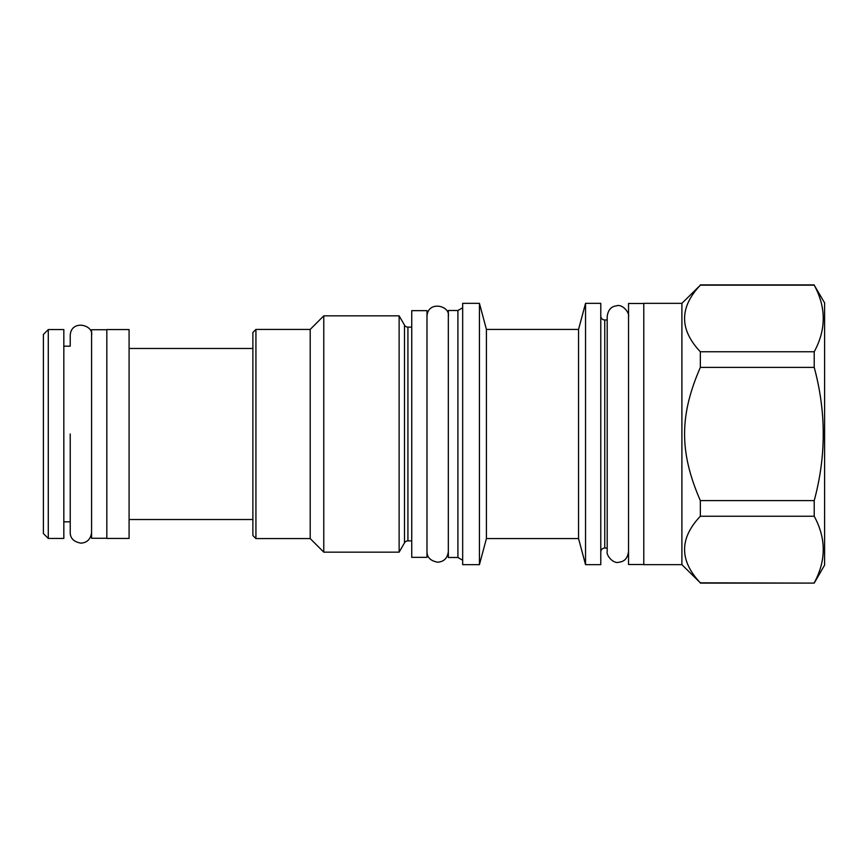 <?xml version="1.0" encoding="UTF-8"?>
<svg xmlns="http://www.w3.org/2000/svg" width="868" height="868" viewBox="0 0 868 868"><rect width="100%" height="100%" fill="white"/><g stroke="black" fill="none" stroke-linecap="round" stroke-linejoin="round"><path stroke-width="1.3" d="M399.128 552.156L399.128 315.844L404.499 325.142A3.96 3.96 0 0 0 407.927 327.127L407.927 540.872A3.96 3.96 180 0 0 404.499 542.858L399.128 552.156L323.775 552.156L310.201 538.583L255.93 538.583L252.881 535.534L252.881 332.466L255.93 329.417L255.93 538.583M411.736 540.872L407.927 540.872M411.736 327.127L407.927 327.127M411.736 557.343L411.736 310.657L426.991 310.657L426.991 557.343L411.736 557.343M448.333 310.505L448.333 557.495L457.913 557.495L457.913 310.505L448.333 310.505M462.666 560.24L457.913 557.495M462.666 307.76L457.913 310.505M462.666 303.344L462.666 564.656L479.429 564.656L479.429 303.344L462.666 303.344M585.542 303.344L585.542 564.656L600.786 564.656L600.786 303.344L585.542 303.344L578.555 329.417L486.416 329.417L486.416 538.583L479.429 564.656M486.416 329.417L479.429 303.344M578.555 329.417L578.555 538.583L486.416 538.583M585.542 564.656L578.555 538.583M600.786 315.995A3.96 3.96 0 0 0 604.757 319.956L604.757 548.044A3.96 3.96 0 0 0 600.786 552.005M607.188 548.044L604.757 548.044M607.188 319.956L604.757 319.956M643.785 564.504L628.54 564.504L628.54 303.496L643.785 303.496M643.785 303.344L643.785 564.656L681.901 564.656L681.901 303.344L643.785 303.344M681.901 303.344L700.346 285.171C679.329 307.37 679.329 329.569 700.346 351.768L700.346 367.403C679.329 415.653 679.329 452.347 700.346 500.597L700.346 516.232C679.329 538.431 679.329 560.63 700.346 582.829L681.901 564.656M700.346 582.829L814.217 583.101L824.6 565.111L824.6 302.889L814.217 285.171C826.249 307.37 826.249 329.569 814.217 351.768L814.217 367.403C826.249 411.801 826.249 456.199 814.217 500.597L814.217 516.232C826.249 538.431 826.249 560.63 814.217 582.829M700.346 285.171L814.217 285.171M700.346 351.768L814.217 351.768M700.346 367.403L814.217 367.403M700.346 500.597L814.217 500.597M700.346 516.232L814.217 516.232M399.128 315.844L323.775 315.844L323.775 552.156M323.775 315.844L310.201 329.417L310.201 538.583M310.201 329.417L255.93 329.417M129.082 434L129.082 538.431L106.818 538.431L106.818 329.569L129.082 329.569L129.082 434M106.818 538.279L91.574 538.279L91.574 329.721L106.818 329.721M63.831 434L63.831 538.431L48.282 538.431L48.282 329.569L63.831 329.569L63.831 434M48.282 538.431L43.4 533.56L43.4 334.44L48.282 329.569M63.831 521.82L70.232 521.82L70.232 532.485C70.221 538.301 73.802 541.849 80.984 543.162C87.234 542.641 90.76 539.082 91.574 532.485M70.232 434L70.232 532.485L70.232 434M63.831 346.18L70.232 346.18L70.232 335.515C70.883 319.294 93.852 324.534 91.574 335.515M404.499 325.142L404.499 542.858M628.54 316.473C629.701 312.827 622.237 303.442 616.269 305.905C611.126 306.469 608.099 309.995 607.188 316.473L607.188 551.527C606.027 555.173 613.492 564.558 619.459 562.095C624.613 561.531 627.64 558.005 628.54 551.527M700.346 583.101L814.217 583.101M700.346 284.899L814.217 284.899M252.881 348.469L129.082 348.469M252.881 519.531L129.082 519.531M426.991 551.549C426.969 557.354 430.55 560.912 437.732 562.214C443.982 561.694 447.519 558.135 448.333 551.549M448.333 316.451C450.601 305.482 427.642 300.23 426.991 316.451"/></g></svg>
